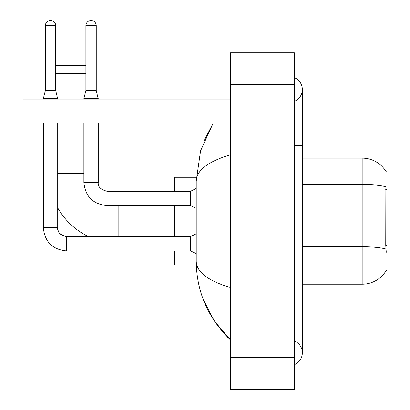 <?xml version="1.0" encoding="UTF-8"?>
<svg xmlns="http://www.w3.org/2000/svg" width="410" height="410" viewBox="0 0 410 410"><rect width="100%" height="100%" fill="white"/><g stroke="black" fill="none" stroke-linecap="round" stroke-linejoin="round"><path stroke-width="0.61" d="M386.123 270.62L386.261 270.385A27.926 27.926 0 0 1 362.173 284.186A27.926 27.926 0 0 0 386.123 270.62L386.907 270.62L386.907 171.693L386.184 171.79A27.926 27.926 0 0 0 362.173 158.127L302.334 158.127M386.261 252.273L385.748 245.339L385.866 186.781A27.926 4.848 180 0 0 362.173 184.5L362.173 158.127A27.926 27.926 0 0 1 386.184 171.79M385.948 249.034A27.926 4.848 180 0 0 362.173 246.728L362.173 284.186L302.334 284.186M88.396 236.555A70.207 70.207 0 0 1 57.718 207.844M55.724 66.456L56.6 65.579L85.326 65.579L85.885 66.138M85.885 73.554L55.724 73.554M174.68 205.6L174.68 236.555M174.68 250.915L174.68 265.039L196.293 265.039M196.293 177.274L174.68 177.274L174.68 191.239M55.724 90.63L45.351 90.63L45.351 25.686A5.186 5.186 0 0 1 50.538 20.5A5.186 5.186 0 0 1 55.724 25.686L55.724 90.63L57.718 99.087M196.226 253.708L190.64 250.915L190.64 236.555L196.226 233.761M43.357 123.02L43.357 227.781L57.718 227.781L57.718 123.02M43.357 99.087L43.357 98.61L57.718 98.61M96.253 90.63L85.885 90.63L85.885 25.686A5.186 5.186 0 0 1 91.071 20.5A5.186 5.186 0 0 1 96.253 25.686L96.253 90.63L98.251 99.087M196.226 208.393L190.64 205.6L190.64 191.239L196.226 188.446M83.886 123.02L83.886 182.46L98.251 182.46L98.251 123.02M83.886 99.087L83.886 98.61L98.251 98.61M27.081 123.02L23.093 123.02L23.093 99.087L27.081 99.087L27.081 123.02L230.533 123.02M230.533 99.087L27.081 99.087M294.359 364.633A12.766 12.766 0 0 0 294.359 340.966A12.766 12.766 0 0 1 294.359 364.633A12.766 12.766 0 0 0 302.334 352.8A12.766 12.766 0 0 1 294.359 364.633M294.359 77.68A12.766 12.766 0 0 1 294.359 101.347A12.766 12.766 0 0 0 294.359 77.68A12.766 12.766 0 0 1 302.334 89.513A12.766 12.766 0 0 0 294.359 77.68M230.533 154.734C207.962 161.535 196.528 170.329 196.226 181.102L196.226 261.211C196.477 271.948 207.916 280.737 230.533 287.579M230.533 389.5L294.359 389.5L294.359 52.813L230.533 52.813L230.533 389.5M196.226 181.102L200.562 150.834L213.226 123.02L203.99 140.938M203.027 298.88L214.281 320.902L230.533 340.034C207.998 318.16 196.564 291.889 196.226 261.211M198.619 269.027L196.79 265.039M386.907 189.492L385.748 189.492M386.907 245.339L385.748 245.339M302.334 246.728L362.173 246.728L362.173 184.5L302.334 184.5M57.718 173.286L83.886 173.286M118.833 236.555L118.833 205.6M190.64 250.915L66.497 250.915C52.459 249.526 44.746 241.818 43.357 227.781C44.746 241.818 52.459 249.526 66.497 250.915L66.497 236.57M45.351 25.686L55.724 25.686M190.64 205.6L107.025 205.6L107.025 191.25C100.691 189.64 97.764 186.719 98.251 182.46C97.764 186.719 100.691 189.64 107.025 191.239L190.64 191.239M85.885 25.686L96.253 25.686M294.359 296.953L302.334 296.953L302.334 89.513M294.359 145.36L302.334 145.36M230.533 357.587L294.359 357.587M230.533 84.726L294.359 84.726M57.718 227.781C57.236 232.034 60.162 234.961 66.497 236.555C57.692 234.807 58.205 230.563 57.718 227.781M190.64 236.555L66.497 236.555M45.351 90.63L43.357 98.61M83.886 182.46C85.275 196.498 92.988 204.211 107.025 205.6M85.885 90.63L83.886 98.61M302.334 296.953L302.334 352.8M230.533 340.034L227.755 337.353"/></g></svg>
